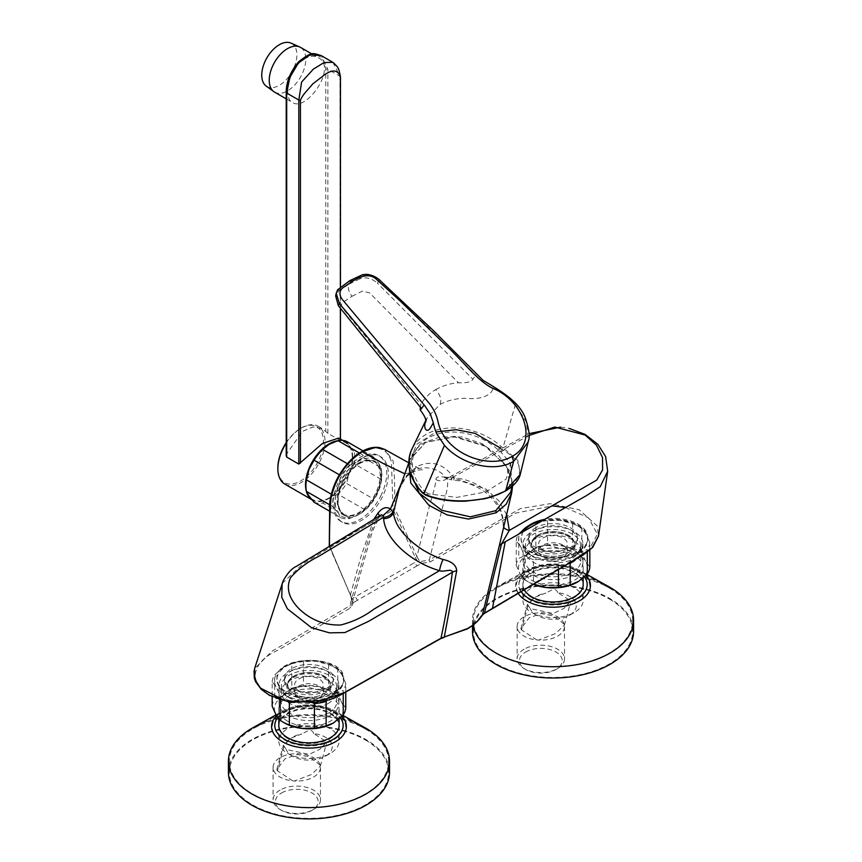 <?xml version="1.0" encoding="UTF-8"?>
<svg xmlns="http://www.w3.org/2000/svg" width="862" height="862" viewBox="0 0 862 862"><rect width="100%" height="100%" fill="white"/><g stroke="black" fill="none" stroke-linecap="round" stroke-linejoin="round"><path stroke-width="0.65" stroke-dasharray="4.31 3.23" d="M365.262 739.898A79.616 45.966 180 0 1 388.59 772.406A79.616 45.966 180 0 1 308.973 818.372A79.616 45.966 180 0 1 229.357 772.406A79.616 45.966 180 0 1 278.501 729.942A79.616 45.966 180 0 1 365.262 739.898M228.43 772.406A80.532 46.494 180 0 1 278.146 729.446A80.532 46.494 180 0 1 365.919 739.521A80.532 46.494 180 0 1 389.505 772.406M253.029 727.679A80.532 46.494 180 0 1 364.906 727.679M278.825 725.438A30.148 17.402 180 0 1 308.973 708.036A30.148 17.402 180 0 1 339.111 725.438M365.262 728.94A79.616 45.966 180 0 1 388.59 761.448A79.616 45.966 180 0 1 308.973 807.414A79.616 45.966 180 0 1 229.357 761.448A79.616 45.966 180 0 1 253.676 728.379A79.616 45.966 180 0 1 364.27 728.379A79.616 45.966 180 0 1 365.262 728.94M287.66 738.486A30.148 17.402 180 0 1 278.825 726.181A30.148 17.402 180 0 1 308.973 708.779A30.148 17.402 180 0 1 339.111 726.181A30.148 17.402 180 0 1 320.502 742.268A30.148 17.402 180 0 1 287.66 738.486M281.637 792.932A21.399 12.359 180 0 1 311.904 792.932A21.399 12.359 180 0 1 311.904 810.399A21.399 12.359 180 0 1 281.637 810.399A21.399 12.359 180 0 1 281.637 792.932M280.01 790.109A23.705 13.684 -0 0 0 273.071 799.785A23.705 13.684 -0 0 0 280.01 809.461A23.705 13.684 -0 0 0 313.531 809.461A23.705 13.684 -0 0 0 320.47 799.785A23.705 13.684 -0 0 0 305.838 787.146A23.705 13.684 -0 0 0 280.01 790.109M320.125 765.057L309.404 756.825L297.336 754.498L285.16 758.646L276.821 769.68L277.467 770.822L292.746 780.864A23.705 13.684 180 0 1 273.071 767.385A23.705 13.684 180 0 1 280.01 757.709A23.705 13.684 180 0 1 303.941 754.336A23.705 13.684 180 0 1 320.125 765.057L320.352 766.038A23.705 13.684 180 0 1 320.47 767.385A23.705 13.684 180 0 1 294.459 781.004L311.419 774.518L320.352 766.038L320.125 765.057M292.746 780.864L294.459 781.004M293.985 736.45A23.242 13.415 180 0 1 301.765 733.95L291.216 738.055L283.393 745.156L286.216 749.455L309.135 754.401L319.931 749.24L326.838 741.902L313.714 733.573A23.242 13.415 180 0 1 331.245 742.872A23.242 13.415 180 0 1 325.405 756.2L325.405 756.2A23.242 13.415 180 0 1 292.541 756.2A23.242 13.415 180 0 1 286.216 749.455M313.714 733.573C311.171 727.097 305.708 732.377 301.765 733.95M286.884 742.538A23.242 13.415 180 0 1 291.216 738.055M325.405 756.2L330.286 753.377A30.148 17.402 -0 0 0 339.111 741.072A30.148 17.402 -0 0 0 308.973 723.671A30.148 17.402 -0 0 0 278.825 741.072A30.148 17.402 -0 0 0 287.66 753.377L287.66 753.377A30.148 17.402 -0 0 0 330.286 753.377L325.405 756.2M609.326 598.993A79.616 45.966 180 0 1 632.643 631.501A79.616 45.966 180 0 1 553.027 677.467A79.616 45.966 180 0 1 473.41 631.501A79.616 45.966 180 0 1 522.566 589.026A79.616 45.966 180 0 1 609.326 598.993M472.495 631.501A80.532 46.494 180 0 1 522.21 588.541A80.532 46.494 180 0 1 609.973 598.616A80.532 46.494 180 0 1 633.57 631.501M472.947 625.176A80.532 46.494 180 0 1 472.495 620.22A80.532 46.494 180 0 1 496.878 586.893M518.277 593.573A37.4 21.593 180 0 1 527.059 570.073L497.094 586.774A80.532 46.494 180 0 1 608.971 586.774M524.398 589.964A30.148 17.402 180 0 1 522.889 584.533A30.148 17.402 180 0 1 553.027 567.121A30.148 17.402 180 0 1 583.175 584.533M609.326 588.035A79.616 45.966 180 0 1 632.643 620.543A79.616 45.966 180 0 1 553.027 666.509A79.616 45.966 180 0 1 473.41 620.543A79.616 45.966 180 0 1 497.73 587.475A79.616 45.966 180 0 1 608.324 587.475A79.616 45.966 180 0 1 609.326 588.035M531.714 597.582A30.148 17.402 180 0 1 522.889 585.276A30.148 17.402 180 0 1 553.027 567.875A30.148 17.402 180 0 1 583.175 585.276A30.148 17.402 180 0 1 564.567 601.353A30.148 17.402 180 0 1 531.714 597.582M525.691 652.017A21.399 12.359 180 0 1 555.958 652.017A21.399 12.359 180 0 1 555.958 669.494A21.399 12.359 180 0 1 525.691 669.494A21.399 12.359 180 0 1 525.691 652.017M524.064 649.205A23.705 13.684 -0 0 0 517.125 658.88A23.705 13.684 -0 0 0 524.064 668.556A23.705 13.684 -0 0 0 557.585 668.556A23.705 13.684 -0 0 0 564.524 658.88A23.705 13.684 -0 0 0 549.891 646.241A23.705 13.684 -0 0 0 524.064 649.205M564.179 624.153L553.458 615.921L541.39 613.593L529.214 617.742L520.874 628.764L521.521 629.917L536.8 639.96A23.705 13.684 180 0 1 517.125 626.48A23.705 13.684 180 0 1 524.064 616.804A23.705 13.684 180 0 1 547.995 613.432A23.705 13.684 180 0 1 564.179 624.153L564.416 625.133A23.705 13.684 180 0 1 564.524 626.48A23.705 13.684 180 0 1 538.524 640.089L555.473 633.613L564.416 625.133L564.179 624.153M536.8 639.96L538.524 640.089M538.05 595.545A23.242 13.415 180 0 1 545.818 593.045L535.28 597.14L527.447 604.251L530.281 608.55L553.188 613.496L563.996 608.335L570.892 600.986L557.779 592.668A23.242 13.415 180 0 1 575.299 601.967A23.242 13.415 180 0 1 569.459 615.296L569.459 615.296A23.242 13.415 180 0 1 536.595 615.296A23.242 13.415 180 0 1 530.281 608.55M557.779 592.668C555.236 586.192 549.762 591.472 545.818 593.045M530.938 601.633A23.242 13.415 180 0 1 535.28 597.14M569.459 615.296L574.34 612.473A30.148 17.402 -0 0 0 583.175 600.167A30.148 17.402 -0 0 0 553.027 582.766A30.148 17.402 -0 0 0 522.889 600.167A30.148 17.402 -0 0 0 531.714 612.473L531.714 612.473A30.148 17.402 -0 0 0 574.34 612.473L569.459 615.296M535.787 527.695A24.395 14.083 0 0 0 528.643 537.651A24.395 14.083 0 0 0 553.027 551.734A24.395 14.083 0 0 0 577.421 537.651A24.395 14.083 0 0 0 570.278 527.695A24.395 14.083 0 0 0 535.787 527.695M535.787 529.861A24.395 14.083 180 0 1 562.358 526.811A24.395 14.083 180 0 1 577.421 539.817A24.395 14.083 180 0 1 553.027 553.9A24.395 14.083 180 0 1 528.643 539.817A24.395 14.083 180 0 1 535.787 529.861M409.784 470.771L412.241 456.698L425.666 442.368L454.339 436.323L485.478 445.805L507.05 467.161L510.713 492.137M497.622 449.447A51.537 37.82 19.8 0 0 428.005 438.101A51.537 37.82 19.8 0 0 417.65 447.27A51.537 37.82 19.8 0 0 424.794 491.502L423.231 492.396L426.862 494.81L428.479 493.872L456.666 497.417L485.845 491.879L506.123 479.143L510.638 463.53L500.93 452.033L503.203 450.729L499.841 448.165L497.622 449.447L500.93 452.033M428.479 493.872L424.794 491.502M287.66 721.214A30.148 17.402 180 0 1 278.825 708.909A30.148 17.402 180 0 1 297.433 692.832A30.148 17.402 180 0 1 330.286 696.604A30.148 17.402 180 0 1 339.111 708.909A30.148 17.402 180 0 1 320.502 724.985A30.148 17.402 180 0 1 287.66 721.214M417.176 565.795L357.471 600.264L355.316 596.816L413.986 562.951L417.176 565.795L421.087 563.511L430.267 561.862L515.778 513.084L552.186 505.875M392.986 508.699L393.287 509.938L394.947 508.914L392.986 508.699L391.434 462.043C389.408 455.287 386.154 451.063 381.672 449.382C379.258 448.154 375.703 447.874 370.994 448.531C369.378 448.574 363.602 450.858 361.243 452.356C347.386 460.103 334.154 479.498 330.997 497.148C330.211 498.505 329.715 514.582 329.489 545.366L329.78 546.605L329.489 545.366L329.78 546.605L393.287 509.938L415.182 557.294L416.949 556.529L394.947 508.914L394.484 478.507L393.158 461.03L384.711 449.414M528.988 435.504L451.957 477.753L449.037 477.408C445.988 477.031 445.406 477.365 447.292 478.41L528.988 433.64M560.645 427.153L569.286 428.468M503.3 524.71A9.202 5.204 179.3 0 0 503.192 525.561L503.3 524.71C504.044 501.738 481.276 479.908 454.058 477.85L445.298 477.311L446.559 478.679L443.768 478.194L446.204 477.386L447.292 478.41C448.186 483.226 447.518 489.271 445.288 496.544L429.319 559.912L520.357 508.634L550.107 503.677L579.167 509.754L597.269 526.003L598.476 536.315M506.684 514.819L499.023 501.005L486.146 489.217L454.091 478.011L451.957 477.753L451.289 479.789L453.811 480.134C471.245 481.772 485.435 491.588 489.282 495.682C498.645 505.11 503.279 515.067 503.192 525.561L503.192 525.561A9.202 5.204 179.3 0 0 503.807 527.393M334.628 504.938A37.971 21.916 120 0 0 342.494 522.318A37.971 21.916 120 0 0 382.254 497.072A37.971 21.916 120 0 0 380.454 456.558A37.971 21.916 120 0 0 351.2 466.73A37.971 21.916 120 0 0 334.628 504.938M454.058 477.85C453.714 480.78 453.724 480.834 454.091 478.011C453.724 480.834 453.714 480.78 454.058 477.85C443.477 463.325 430.86 459.683 416.206 466.935L414.072 470.577C423.048 464.995 439.114 468.023 445.298 477.311C438.844 476.083 435.73 476.858 435.946 479.649C435.558 487.353 429.675 503.43 426.949 516.047L416.949 556.529L418.792 559.998L417.359 560.99L421.087 563.511L421.324 561.431L418.792 559.998M444.102 637.406L440.04 638.559L351.761 688.318C341.503 693.856 337.301 696.808 329.877 699.427C321.892 702.067 313.693 703.381 305.277 703.392L293.295 702.605L280.409 699.685C273.006 697.412 266.692 693.759 261.445 688.749C257.846 685.775 254.969 678.706 255.163 675.237C256.133 664.925 263.858 656.51 278.351 649.991L350.705 607.796L353.539 602.516A1.379 1.11 -16.8 0 1 352.192 601.342L351.384 598.864L355.316 596.816M357.471 600.264L353.539 602.516L329.78 546.605M350.586 594.586L352.246 603.023L349.757 605.846L272.08 651.166L254.559 668.632L254.053 670.808M421.324 561.431L429.319 559.912A1.379 0.787 60.1 0 0 430.267 561.862M512.567 485.985L509.711 471.589L498.807 455.675L481.804 443.531L462.086 436.991L440.611 436.775L424.955 442.26C415.796 447.895 412.758 453.574 411.702 455.653L409.87 459.834L425.666 442.368L454.619 436.937L484.94 446.139L505.789 465.157L511.888 479.822L511.737 492.644M329.09 545.969L350.414 594.942L329.499 545.851M565.235 507.47L588.584 517.846L597.398 534.181L588.541 550.602L483.463 613.485L481.071 615.683A1.379 1.056 -148.1 0 0 482.235 615.285M481.071 615.683C477.925 620.694 473.109 625.079 466.601 628.851L443.822 637.18M399.063 489.735L406.358 475.856L416.206 466.935M404.817 473.809L411.702 472.451L414.072 470.577L408.146 475.07L401.757 482.311M408.836 462.7L409.87 459.834L408.836 463.379M373.903 519.204L361.178 555.936L350.414 594.942L351.513 598.831M352.192 601.342L352.246 602.98M522.975 531.531L521.004 538.114C521.639 546.476 528.492 552.423 541.573 555.947C562.347 561.485 588.692 551.087 587.733 537.748C588.563 524.969 564.448 514.948 543.933 519.527M297.519 696.377C318.283 702.024 344.628 692.121 343.679 679.019C345.727 654.366 274.892 654.064 276.95 678.653C277.586 686.863 284.438 692.768 297.519 696.377M381.338 514.84L377.642 518.622C372.998 526.639 369.766 534.16 367.945 541.196L349.757 605.846A1.379 0.808 59.9 0 0 350.705 607.796M282.154 583.488L302.842 563.899L377.642 518.622L379.334 517.545L379.517 515.896M297.519 697.39A33.359 19.266 180 0 1 276.95 679.601A33.359 19.266 180 0 1 310.309 660.335A33.359 19.266 180 0 1 343.679 679.601A33.359 19.266 180 0 1 297.519 697.39M326.213 668.6A24.395 14.083 0 0 0 291.722 668.6A24.395 14.083 0 0 0 284.579 678.556A24.395 14.083 0 0 0 308.973 692.639A24.395 14.083 0 0 0 333.357 678.556A24.395 14.083 0 0 0 326.213 668.6M291.722 670.765A24.395 14.083 180 0 1 318.304 667.716A24.395 14.083 180 0 1 333.357 680.721A24.395 14.083 180 0 1 308.973 694.804A24.395 14.083 180 0 1 284.579 680.721A24.395 14.083 180 0 1 291.722 670.765M343.227 693.49L343.227 690.387L334.682 694.018L326.138 701.409M345.759 707.853L341.772 702.702L337.775 693.791L337.775 669.365L341.772 674.515L345.759 683.426L345.759 692.089M328.594 689.04L316.052 689.406L303.51 686.012L303.51 661.585L316.052 661.219L328.594 664.624L328.594 689.04A36.818 21.259 180 0 1 337.775 693.791M291.809 688.221L283.253 695.612L274.709 699.244L274.709 674.827L283.253 667.436L291.809 663.805L291.809 688.221A36.818 21.259 180 0 1 303.51 686.012M280.172 699.922L280.172 695.839L276.174 686.939L272.176 681.788L272.176 696.744M313.402 703.22L301.883 700.224L289.352 700.591L289.352 702.228M284.568 723.002A34.512 19.923 180 0 1 276.174 715.115A34.512 19.923 180 0 1 283.253 695.612A34.512 19.923 180 0 1 316.052 689.406A34.512 19.923 180 0 1 341.772 702.702A34.512 19.923 180 0 1 334.682 722.205A34.512 19.923 180 0 1 333.669 722.83M301.883 700.224A34.512 19.923 180 0 1 276.174 686.939A34.512 19.923 180 0 1 283.253 667.436A34.512 19.923 180 0 1 284.568 666.638A34.512 19.923 180 0 1 316.052 661.219A34.512 19.923 180 0 1 333.378 666.638A34.512 19.923 180 0 1 341.772 674.515A34.512 19.923 180 0 1 334.682 694.018A34.512 19.923 180 0 1 301.883 700.224M289.352 700.591A36.818 21.259 180 0 1 280.172 695.839M272.176 681.788A36.818 21.259 180 0 1 274.709 674.827M291.809 663.805A36.818 21.259 180 0 1 303.51 661.585M328.594 664.624A36.818 21.259 180 0 1 335.006 667.576A36.818 21.259 180 0 1 337.775 669.365M345.759 683.426A36.818 21.259 180 0 1 343.227 690.387M272.176 706.215A36.818 21.259 180 0 1 274.709 699.244M541.465 520.928A33.359 19.266 180 0 1 587.733 538.696A33.359 19.266 180 0 1 541.573 556.486A33.359 19.266 180 0 1 521.004 538.696A33.359 19.266 180 0 1 523.697 531.111M380.659 496.156A37.971 21.916 120 0 0 378.86 455.642A37.971 21.916 120 0 0 340.899 477.559A37.971 21.916 120 0 0 340.899 521.402A37.971 21.916 120 0 0 380.659 496.156M358.635 462.959A30.418 17.563 120 0 0 338.766 489.767A30.418 17.563 120 0 0 343.421 514.14A30.418 17.563 120 0 0 373.849 496.577A30.418 17.563 120 0 0 373.849 461.45A30.418 17.563 120 0 0 358.635 462.959M311.753 499.583A33.359 19.266 120 0 0 312.432 500.014A33.359 19.266 120 0 0 329.112 498.365A33.359 19.266 120 0 0 350.909 468.96A33.359 19.266 120 0 0 345.802 442.228A33.359 19.266 120 0 0 337.365 440.838M284.772 484.045A33.359 19.266 120 0 0 301.452 482.386A33.359 19.266 120 0 0 323.25 452.992A33.359 19.266 120 0 0 318.132 426.259A33.359 19.266 120 0 0 301.452 427.908L301.452 427.908A33.359 19.266 120 0 0 286.227 443.143M286.227 455.761L286.55 454.005L302.54 431.334L313.003 426.981L322.463 428.759L327.862 433.317L339.984 440.31L338.647 438.09M332.818 62.29L339.984 76.276L340.382 439.092M305.924 484.509A32.788 18.932 120 0 0 309.038 496.103A32.788 18.932 120 0 0 329.112 497.891A32.788 18.932 120 0 0 349.196 472.915A32.788 18.932 120 0 0 349.196 446.139A32.788 18.932 120 0 0 329.273 444.253M286.227 442.637A32.217 18.598 -60 0 1 300.644 428.382A32.217 18.598 -60 0 1 323.422 441.527A32.217 18.598 -60 0 1 300.644 480.985A32.217 18.598 -60 0 1 277.866 467.829M300.644 428.382L301.452 427.908L300.644 428.382M304.103 59.079C309.415 55.89 314.156 55.416 318.326 57.689C337.753 67.053 306.409 112.362 292.477 102.47C282.51 98.009 289.05 67.926 304.103 59.079M274.579 92.137A25.849 14.923 120 0 0 300.439 77.214A25.849 14.923 120 0 0 300.439 47.356M266.164 86.06A24.847 14.342 120 0 0 291.744 72.192A24.847 14.342 120 0 0 290.957 43.1M286.55 454.005L286.55 91.825C287.305 77.203 293.392 65.695 304.825 57.301C317.13 51.968 324.101 55.933 325.75 69.197L325.75 431.377M327.862 433.317L327.862 69.272L321.181 55.577M340.91 517.717A34.512 19.923 120 0 0 349.563 518.493L358.398 514.797A32.788 18.932 120 0 0 378.483 489.821A32.788 18.932 120 0 0 381.586 474.639A32.788 18.932 120 0 0 378.483 463.045A32.788 18.932 120 0 0 358.398 461.256A32.788 18.932 120 0 0 338.324 486.233A32.788 18.932 120 0 0 338.324 513.009A32.788 18.932 120 0 0 358.398 514.797L364.798 509.701A34.512 19.923 120 0 0 373.451 498.936L378.483 489.821L381.069 479.294A34.512 19.923 120 0 0 381.586 473.227A34.512 19.923 120 0 0 381.069 467.764L378.483 463.045L373.451 456.925A34.512 19.923 120 0 0 364.798 456.149L358.398 461.256L349.563 464.952A34.512 19.923 120 0 0 340.91 475.705L338.324 486.233L333.292 495.348A34.512 19.923 120 0 0 333.292 506.878L338.324 513.009L340.91 517.717L329.596 511.188M364.798 509.701L337.958 494.195A34.512 19.923 120 0 0 346.599 483.442L373.451 498.936M314.07 502.223A34.512 19.923 120 0 0 322.711 502.999L349.563 518.493M329.726 504.82L333.292 506.878M333.292 495.348L331.32 494.217M339.38 474.822L340.91 475.705M349.563 464.952L347.386 463.691M359.4 453.035L364.798 456.149M373.451 456.925L363.021 450.901M381.069 479.294L354.228 463.799A34.512 19.923 120 0 0 354.228 452.27L381.069 467.764M337.958 494.195L329.112 497.891L322.711 502.999M354.228 463.799L349.196 472.915L346.599 483.442M346.599 441.419L349.196 446.139L354.228 452.27M349.864 280.624L339.38 288.479L336.255 293.123M349.282 281.712L360.294 276.4C366.953 274.418 373.106 275.883 378.741 280.775L428.576 327.614L476.277 375.638C480.985 380.864 486.707 385.055 493.43 388.245L493.678 388.353C502.201 392.479 509.453 397.813 515.433 404.343L526.574 422.455L528.19 441.947M515.433 404.343L502.934 447.992L501.307 446.656A55.944 41.053 19.8 0 0 411.648 449.662M425.903 420.785L427.293 417.564M425.957 421.637L427.347 417.445L440.105 404.472C447.216 400.582 455.384 398.524 464.596 398.298C477.763 399.569 486.771 397.35 491.631 391.65L493.43 388.245M440.105 404.472C441.775 399.903 440.32 394.936 435.719 389.57C428.877 393.697 423.942 398.664 420.904 404.461L420.311 407.155M339.38 288.479L338.863 290.968L335.652 295.871M338.863 290.968L348.765 284.277C347.645 288.113 348.744 292.099 352.073 296.248L342.817 302.422C341.05 304.394 341.018 306.387 342.742 308.37L420.904 404.461M501.307 446.656L500.251 447.938L502.018 449.382L502.934 447.992L504.485 448.973L517.857 460.448L520.292 474.337M435.719 389.57C443.09 385.583 450.675 383.321 458.455 382.782C466.687 383.137 471.482 381.941 472.85 379.215L475.846 375.185M378.741 280.775L377.416 283.102L472.85 379.215M360.294 276.4L359.82 278.868C365.639 276.724 371.5 278.135 377.416 283.102M359.82 278.868L348.765 284.277M425.85 495.187A1.153 0.69 111.6 0 0 426.356 495.1L444.577 499.874L454.813 500.919L465.545 501.005L486.793 498.064C489.691 497.686 502.815 492.859 505.035 491.006L505.735 490.737M426.862 494.81L424.535 494.109L423.231 492.396M352.073 296.248L362.428 291.097L369.593 292.875L458.455 382.782M502.018 449.382L503.71 450.438A1.153 0.765 117.6 0 0 504.485 448.973M589.823 566.937L585.826 561.787A34.512 19.923 180 0 1 578.747 581.29A34.512 19.923 180 0 1 577.723 581.925M538.556 521.725A34.512 19.923 180 0 0 528.621 525.734A34.512 19.923 180 0 0 528.525 525.788L535.862 522.9L535.862 547.316L527.318 554.708A34.512 19.923 180 0 1 560.117 548.501L547.575 545.107L547.575 520.68L560.117 520.314L572.648 523.719L572.648 548.135L560.117 548.501A34.512 19.923 180 0 1 585.826 561.787L581.828 552.887L581.828 528.46L585.826 533.61L589.823 542.521L589.823 550.215M572.648 548.135A36.818 21.259 180 0 1 581.828 552.887M535.862 547.316A36.818 21.259 180 0 1 547.575 545.107M587.291 552.219L587.291 549.482L578.747 553.113A34.512 19.923 180 0 1 545.948 559.319L533.406 559.686L533.406 584.113A36.818 21.259 180 0 1 526.994 581.15A36.818 21.259 180 0 1 524.225 579.361L524.225 554.934L520.228 546.034L516.241 540.883L516.241 565.3L520.228 574.211A34.512 19.923 180 0 1 527.318 554.708L518.773 558.339L518.773 533.912M516.241 565.3A36.818 21.259 180 0 1 518.773 558.339M589.823 542.521A36.818 21.259 180 0 1 587.291 549.482M572.648 523.719A36.818 21.259 180 0 1 579.059 526.671A36.818 21.259 180 0 1 581.828 528.46M535.862 522.9A36.818 21.259 180 0 1 547.575 520.68M516.241 540.883A36.818 21.259 180 0 1 518.73 533.977M533.406 559.686A36.818 21.259 180 0 1 524.225 554.934M541.142 521.111A34.512 19.923 180 0 1 560.117 520.314A34.512 19.923 180 0 1 577.432 525.734A34.512 19.923 180 0 1 585.826 533.61A34.512 19.923 180 0 1 578.747 553.113L570.191 560.505L570.191 562.692M570.191 560.505A36.818 21.259 180 0 1 558.49 562.724L545.948 559.319A34.512 19.923 180 0 1 520.228 546.034A34.512 19.923 180 0 1 520.702 532.835M533.653 584.49A34.512 19.923 180 0 1 528.621 582.087A34.512 19.923 180 0 1 520.228 574.211L524.225 579.361M558.49 569.707L558.49 562.724M574.34 555.699A30.148 17.402 0 0 0 541.498 551.928A30.148 17.402 0 0 0 522.889 568.004A30.148 17.402 0 0 0 531.714 580.309A30.148 17.402 0 0 0 564.567 584.08A30.148 17.402 0 0 0 583.175 568.004A30.148 17.402 0 0 0 574.34 555.699M537.845 552.714A21.464 12.391 180 0 1 533.427 549.008A21.464 12.391 180 0 1 553.027 531.552A21.464 12.391 180 0 1 572.627 549.008A21.464 12.391 180 0 1 537.845 552.714M559.169 527.048A29.911 17.272 0 0 0 523.115 543.954A29.911 17.272 0 0 0 541.584 559.912A29.911 17.272 0 0 0 574.178 556.162A29.911 17.272 0 0 0 582.938 543.954A29.911 17.272 0 0 0 559.169 527.048M574.178 574.62A29.911 17.272 180 0 1 541.584 578.359A29.911 17.272 180 0 1 523.115 562.401A29.911 17.272 180 0 1 531.876 550.193A29.911 17.272 180 0 1 574.178 550.193A29.911 17.272 180 0 1 582.938 562.401A29.911 17.272 180 0 1 574.178 574.62M572.713 572.077A27.843 16.076 -0 0 0 572.713 549.342A27.843 16.076 -0 0 0 533.341 549.342A27.843 16.076 -0 0 0 533.341 572.077A27.843 16.076 -0 0 0 572.713 572.077M572.551 556.733A27.616 15.947 180 0 1 542.467 560.181A27.616 15.947 180 0 1 525.421 545.452A27.616 15.947 180 0 1 553.027 529.516A27.616 15.947 180 0 1 580.643 545.452A27.616 15.947 180 0 1 572.551 556.733M572.551 562.369A27.616 15.947 180 0 1 542.467 565.817A27.616 15.947 180 0 1 525.421 551.098A27.616 15.947 180 0 1 553.027 535.151A27.616 15.947 180 0 1 580.643 551.098A27.616 15.947 180 0 1 572.551 562.369M563.198 556.96A14.385 8.308 180 0 1 542.855 556.96A14.385 8.308 180 0 1 538.653 551.098A14.385 8.308 180 0 1 553.027 542.791A14.385 8.308 180 0 1 567.411 551.098A14.385 8.308 180 0 1 563.198 556.96M542.855 549.827A14.385 8.308 180 0 1 538.653 543.954A14.385 8.308 180 0 1 553.027 535.647A14.385 8.308 180 0 1 567.411 543.954A14.385 8.308 180 0 1 558.533 551.626A14.385 8.308 180 0 1 542.855 549.827M537.188 536.315L546.249 533.136L553.027 532.522L561.668 533.524L568.866 536.315L573.133 539.752L575.428 545.452L573.693 550.441L571.786 552.52L565.935 556.022L559.804 557.779L553.027 558.393L544.396 557.391L537.188 554.6L531.682 549.374L530.636 545.452L532.36 540.474L537.188 536.315M328.659 712.982A27.843 16.076 -0 0 0 328.659 690.257A27.843 16.076 -0 0 0 289.287 690.257A27.843 16.076 -0 0 0 289.287 712.982A27.843 16.076 -0 0 0 328.659 712.982M330.124 715.525A29.911 17.272 -0 0 0 338.885 703.306A29.911 17.272 -0 0 0 330.124 691.098A29.911 17.272 -0 0 0 287.822 691.098A29.911 17.272 -0 0 0 279.062 703.306A29.911 17.272 -0 0 0 297.519 719.264A29.911 17.272 -0 0 0 330.124 715.525M293.791 693.619A21.464 12.391 180 0 1 289.373 689.923A21.464 12.391 180 0 1 308.973 672.468A21.464 12.391 180 0 1 328.573 689.923A21.464 12.391 180 0 1 293.791 693.619M298.802 697.875A14.385 8.308 180 0 1 294.588 692.003A14.385 8.308 180 0 1 308.973 683.695A14.385 8.308 180 0 1 323.347 692.003A14.385 8.308 180 0 1 319.145 697.875A14.385 8.308 180 0 1 298.802 697.875M298.802 690.731A14.385 8.308 180 0 1 294.588 684.859A14.385 8.308 180 0 1 308.973 676.551A14.385 8.308 180 0 1 323.347 684.859A14.385 8.308 180 0 1 314.479 692.531A14.385 8.308 180 0 1 298.802 690.731M293.134 677.22L302.196 674.041L308.973 673.427L317.604 674.429L324.812 677.22L329.068 680.657L331.364 686.367L329.64 691.346L327.732 693.425L321.871 696.938L315.751 698.683L308.973 699.297L300.332 698.295L293.134 695.505L287.628 690.279L286.572 686.367L288.307 681.379L293.134 677.22M328.497 697.638A27.616 15.947 180 0 1 298.403 701.086A27.616 15.947 180 0 1 281.357 686.367A27.616 15.947 180 0 1 308.973 670.42A27.616 15.947 180 0 1 336.579 686.367A27.616 15.947 180 0 1 328.497 697.638M328.497 703.273A27.616 15.947 180 0 1 298.403 706.732A27.616 15.947 180 0 1 281.357 692.003A27.616 15.947 180 0 1 308.973 676.056A27.616 15.947 180 0 1 336.579 692.003A27.616 15.947 180 0 1 328.497 703.273M315.104 667.953A29.911 17.272 0 0 0 279.062 684.859A29.911 17.272 0 0 0 297.519 700.817A29.911 17.272 0 0 0 330.124 697.067A29.911 17.272 0 0 0 338.885 684.859A29.911 17.272 0 0 0 315.104 667.953M276.551 715.751A37.4 21.593 180 0 1 282.995 710.978A37.4 21.593 180 0 1 334.941 710.978A37.4 21.593 180 0 1 335.415 711.247A37.4 21.593 180 0 1 341.858 716.236M277.683 717.496A34.168 19.729 180 0 1 333.131 711.484A34.168 19.729 180 0 1 340.382 717.669M334.962 712.044A36.754 21.216 180 0 1 334.801 742.139A36.754 21.216 180 0 1 282.682 741.87A36.754 21.216 180 0 1 283.447 711.786A36.754 21.216 180 0 1 334.499 711.786A36.754 21.216 180 0 1 334.962 712.044M333.131 712.238A34.168 19.729 180 0 1 317.819 745.242A34.168 19.729 180 0 1 275.969 721.085A34.168 19.729 180 0 1 333.131 712.238M283.954 746.6L277.467 770.822M586.806 574.415L579.005 570.073C571.474 566.011 562.714 563.963 552.736 563.953L536.444 566.226L527.059 570.073A37.4 21.593 180 0 1 579.005 570.073A37.4 21.593 180 0 1 579.469 570.342A37.4 21.593 180 0 1 585.923 575.331M521.273 591.806A34.168 19.729 180 0 1 534.257 568.047A34.168 19.729 180 0 1 577.195 570.579A34.168 19.729 180 0 1 584.447 576.764M579.016 571.14A36.754 21.216 180 0 1 578.865 601.234A36.754 21.216 180 0 1 526.736 600.965A36.754 21.216 180 0 1 527.501 570.881A36.754 21.216 180 0 1 578.553 570.881A36.754 21.216 180 0 1 579.016 571.14M577.195 571.334A34.168 19.729 180 0 1 561.873 604.337A34.168 19.729 180 0 1 520.023 580.169A34.168 19.729 180 0 1 577.195 571.334M528.018 605.695L521.521 629.917M451.279 477.828L451.289 479.789L446.559 478.679L449.037 477.408M362.202 451.785L361.243 452.356M435.946 479.649C439.932 481.513 443.704 481.104 447.292 478.41M415.182 557.294L417.359 560.99L413.986 562.951M408.793 462.829L422.24 470.049C422.294 469.1 418.792 469.898 411.713 472.451L406.702 476.578L400.571 486.125L398.987 489.972M483.463 613.485A1.379 0.797 -120.2 0 0 484.164 613.55M466.601 628.851A1.379 0.797 -120 0 0 467.29 628.915M440.719 638.634A1.379 0.797 60.2 0 1 440.04 638.559M342.85 482.267A31.107 17.962 120 0 0 356.329 515.638A31.107 17.962 120 0 0 380.454 467.657A31.107 17.962 120 0 0 342.85 482.267M359.389 463.4A30.418 17.563 -60 0 1 374.604 461.892A30.418 17.563 -60 0 1 374.604 497.018A30.418 17.563 -60 0 1 344.186 514.582A30.418 17.563 -60 0 1 342.742 482.117A30.418 17.563 -60 0 1 359.389 463.4M340.382 77.203L339.984 76.276L327.862 69.272A1.605 0.927 0 0 0 325.75 69.197M340.382 308.305L340.382 287.035M286.227 92.385A1.605 0.927 180 0 1 286.55 91.825M423.835 493.657L424.535 494.109M422.251 492.698L413.857 480.069L409.719 462.937L416.4 444.48L436.01 431.937M505.035 491.006C524.99 476.233 524.559 462.711 503.71 450.438L503.203 450.729M537.899 535.313A21.399 12.359 0 0 0 533.492 549.094A21.399 12.359 0 0 0 537.899 552.79A21.399 12.359 0 0 0 572.551 549.105A21.399 12.359 0 0 0 565.181 533.88A21.399 12.359 0 0 0 537.899 535.313M293.834 676.217A21.399 12.359 0 0 0 289.438 689.999A21.399 12.359 0 0 0 293.834 693.694A21.399 12.359 0 0 0 328.508 689.999A21.399 12.359 0 0 0 321.106 674.774A21.399 12.359 0 0 0 293.834 676.217M342.742 715.331L334.941 710.978C327.42 706.915 318.66 704.879 308.671 704.857C298.909 704.965 290.354 707.002 282.995 710.978L276.034 714.857M229.357 761.448L229.357 772.406M388.59 761.448L388.59 772.406M364.27 728.379L334.499 711.786C327.118 707.799 318.52 705.795 308.682 705.784L292.638 708.014L283.447 711.786L253.676 728.379M311.904 810.399L313.531 809.461M281.637 810.399L280.01 809.461M273.071 767.385L273.071 799.785M320.47 767.385L320.47 799.785M320.319 766.221L326.838 741.902M276.821 769.68L283.393 745.156M292.541 756.2L287.66 753.377M278.825 726.181L278.825 741.072M339.111 726.181L339.111 741.072M472.495 620.22L472.495 625.521M473.41 620.543L473.41 631.501M632.643 620.543L632.643 631.501M608.324 587.475L578.553 570.881C571.183 566.894 562.574 564.89 552.736 564.879L536.703 567.11L527.501 570.881L497.73 587.475M555.958 669.494L557.585 668.556M525.691 669.494L524.064 668.556M517.125 626.48L517.125 658.88M564.524 626.48L564.524 658.88M564.384 625.316L570.892 600.997M520.874 628.764L527.447 604.251M536.595 615.296L531.714 612.473M522.889 585.276L522.889 600.167M583.175 585.276L583.175 600.167M577.421 539.817L577.421 537.651M528.643 539.817L528.643 537.651M510.638 463.53L511.963 486.502M417.65 447.27L412.241 456.698M278.825 708.909L278.825 718.94M339.111 708.909L339.111 718.833M352.246 603.023L368.203 545.883C372.039 534.58 369.927 534.839 379.334 517.545L381.36 514.819M276.95 678.653L276.95 679.601M343.679 679.019L343.679 679.601M333.357 680.721L333.357 678.556M284.579 680.721L284.579 678.556M333.378 666.638L335.006 667.576M521.004 538.114L521.004 538.696M587.733 537.748L587.733 538.696M340.899 521.402L342.494 522.318M378.86 455.642L380.454 456.558M343.421 514.14L344.186 514.582C336.546 508.709 336.148 497.945 342.979 482.289C353.323 464.941 363.861 458.142 374.604 461.892L373.849 461.45M311.807 499.648L312.432 500.014M318.132 426.259L322.463 428.759M342.602 440.374L345.802 442.228M286.227 98.861L292.477 102.47M312.012 54.037L318.326 57.689M340.458 286.981L340.458 308.391M340.458 439.135L340.458 440.299M381.586 474.639L381.586 473.227M425.839 420.387L427.293 417.553M577.432 525.734L579.059 526.671M528.621 582.087L526.994 581.15M522.889 568.004L522.889 584.533M583.175 568.004L583.175 577.917M523.115 543.954L523.115 562.401M582.938 543.954L582.938 562.401M533.341 549.342L531.876 550.193M572.713 549.342L574.178 550.193M525.421 545.452L525.421 551.098M580.643 545.452L580.643 551.098M567.411 551.098L567.411 543.954M538.653 551.098L538.653 543.954M572.627 549.008L572.562 549.094C574.889 544.806 574.814 541.67 572.357 539.687L569.448 537.091C560.3 530.97 544.278 531.951 537.769 536.369C529.839 542.629 531.024 543.836 533.492 549.094L533.427 549.008M289.287 690.257L287.822 691.098M328.659 690.257L330.124 691.098M289.373 689.923L289.438 689.999C286.971 684.74 285.775 683.534 293.705 677.273C300.213 672.856 316.246 671.875 325.383 677.995L328.303 680.592C330.76 682.575 330.825 685.71 328.508 689.999L328.573 689.923M323.347 692.003L323.347 684.859M294.588 692.003L294.588 684.859M281.357 686.367L281.357 692.003M336.579 686.367L336.579 692.003M279.062 684.859L279.062 703.306M338.885 684.859L338.885 703.306"/><path stroke-width="1.29" d="M342.742 715.331L364.906 727.679A80.532 46.494 180 0 1 365.919 728.25A80.532 46.494 180 0 1 389.505 761.135L389.505 772.406A80.532 46.494 180 0 1 308.973 818.9A80.532 46.494 180 0 1 228.43 772.406L228.43 761.135A80.532 46.494 180 0 1 253.029 727.679L276.034 714.857M389.505 761.135A80.532 46.494 180 0 1 308.973 807.629A80.532 46.494 180 0 1 228.43 761.135M339.111 718.833L339.111 725.438A30.148 17.402 180 0 1 320.502 741.514A30.148 17.402 180 0 1 287.66 737.743A30.148 17.402 180 0 1 278.825 725.438L278.825 718.94M586.806 574.415L608.971 586.774A80.532 46.494 180 0 1 609.973 587.345A80.532 46.494 180 0 1 633.57 620.22L633.57 631.501A80.532 46.494 180 0 1 553.027 677.995A80.532 46.494 180 0 1 472.495 631.501L472.495 625.521M633.57 620.22A80.532 46.494 180 0 1 557.326 666.66A80.532 46.494 180 0 1 472.947 625.176M583.175 577.917L583.175 584.533A30.148 17.402 180 0 1 564.567 600.609A30.148 17.402 180 0 1 531.714 596.838A30.148 17.402 180 0 1 524.398 589.964M511.963 486.502L510.713 492.137L495.769 510.67L470.329 516.823L441.829 510.293L419.288 493.15L409.784 470.771M569.286 428.468L585.072 434.394L597.872 444.339L605.63 456.591L607.667 471.309L600.189 486.761L586.192 495.769L501.576 543.89L509.323 530.378L596.687 480.134L602.581 469.973L602.527 457.571L596.429 445.191L585.169 435.051L554.859 427.046L528.988 435.504M528.988 433.64L560.645 427.153M503.807 527.393A9.202 5.204 179.3 0 0 509.323 530.378L506.684 514.819M329.489 545.366L329.489 546.702C329.349 531.057 329.855 514.851 330.997 498.117C335.771 477.645 346.179 462.204 362.202 451.785L361.243 452.356L362.202 451.785L383.612 463.713L404.817 473.809M329.262 546.864L329.715 505.197C329.456 501.479 331.795 487.924 338.486 476.363C345.253 464.855 352.935 456.644 361.523 451.72C367.988 448.014 374.033 446.645 379.657 447.615L384.711 449.414L375.261 447.443L362.202 451.785M607.667 471.309L598.519 536.067L591.838 548.157L571.215 561.852L484.433 613.173L501.576 543.89A9.202 5.905 -166.3 0 0 499.184 546.325L511.737 492.655L506.242 504.162L496.156 512.793L495.769 510.67M484.433 613.173L482.332 615.059L499.184 546.325M401.757 482.311L390.421 508.989L383.116 515.465L383.482 517.286A9.202 6.896 167.9 0 0 392.932 511.511L393.331 512.912C391.79 516.532 388.557 518.461 383.644 518.687C384.872 538.502 410.431 562.272 439.512 570.676L373.806 609.208C364.152 616.556 353.097 621.825 340.641 625.004C325.049 625.424 311.451 620.263 299.825 609.52C288.867 598.756 285.785 588.121 290.58 577.626C297.972 569.082 307.605 561.841 319.457 555.904L383.482 517.286L383.644 518.687M552.186 505.875L565.235 507.47M484.412 613.162A1.379 0.797 -120.2 0 1 484.164 613.55L482.235 615.285A1.379 1.056 -148.1 0 0 482.332 615.059C478.658 620.608 473.734 625.101 467.549 628.538L444.286 637.029L467.29 628.915A1.379 0.797 -120 0 0 467.549 628.538M443.079 559.481C451.871 561.453 456.397 565.246 456.677 570.859L444.286 637.029L440.978 638.236C445.589 616.783 449.404 594.791 452.399 572.26C451.968 567.95 444.21 572.497 439.512 570.676A9.202 1.767 -72.8 0 1 443.079 559.481C437.573 557.736 431.399 554.891 424.557 550.947C421.464 549.288 413.62 543.588 409.859 540C403.933 534.278 403.416 533.449 400.022 528.902C396.757 524.689 394.527 519.366 393.331 512.912L399.063 489.735M392.932 511.511L390.421 508.989C386.413 506.339 382.265 507.718 377.987 513.116L373.903 519.204M408.836 463.379L410.797 483L428.888 505.294L447.012 514.905L468.465 519.053L496.156 512.793M543.933 519.527C533.826 521.672 526.844 525.669 522.975 531.531M383.116 515.465L381.338 514.829L296.377 566.356C291.722 568.435 287.272 573.381 283.027 581.193L254.549 668.686L254.872 679.493L260.507 688.102L285.106 700.784L315.46 702.584L344.714 692.423L440.978 638.236A1.379 0.797 60.2 0 1 440.719 638.634L444.102 637.406M456.677 570.859A9.202 6.562 7.7 0 0 452.399 572.26L368.817 621.2L344.875 632.568L329.51 632.859L311.516 627.708L287.38 608.809L281.734 597.226L282.154 583.488M326.795 700.709L326.138 701.409L326.138 725.836L333.411 722.981L343.227 714.813L343.227 693.49M345.759 692.089L345.759 707.853A36.818 21.259 180 0 1 343.227 714.813M272.176 696.744L272.176 706.215L276.174 715.115L280.172 720.266L280.172 699.922M289.352 702.228L289.352 725.017L301.883 728.412L314.425 728.045L314.425 703.629L313.402 703.22M333.669 722.83A34.512 19.923 180 0 1 333.378 723.002A34.512 19.923 180 0 1 301.883 728.412A34.512 19.923 180 0 1 284.568 723.002L282.941 722.054A36.818 21.259 180 0 1 280.172 720.266M326.138 701.409A36.818 21.259 180 0 1 314.425 703.629M326.138 725.836A36.818 21.259 180 0 1 314.425 728.045M289.352 725.017A36.818 21.259 180 0 1 282.941 722.054M523.697 531.111A33.359 19.266 180 0 1 541.465 520.928M337.365 440.838A33.359 19.266 120 0 0 309.544 467.215A33.359 19.266 120 0 0 311.753 499.583M286.227 443.143A33.359 19.266 120 0 0 277.866 468.766A33.359 19.266 120 0 0 284.772 484.045L311.807 499.648M342.602 440.374L338.647 438.09L322.474 443.424L298.812 464.079L286.69 457.075L286.227 455.761L286.227 92.385C286.184 81.976 290.311 71.794 298.586 61.827C312.766 50.642 313.078 53.444 321.181 55.577L310.04 54.802L298.295 63.088L289.772 77.569L286.69 93.042L286.69 457.075M329.273 444.253A32.788 18.932 120 0 0 329.112 444.35A32.788 18.932 120 0 0 309.038 469.327A32.788 18.932 120 0 0 305.924 484.509L305.924 485.909A34.512 19.923 120 0 0 306.441 491.383L329.726 504.82M277.866 468.766L277.866 467.829A32.217 18.598 -60 0 1 286.227 442.637M312.012 54.037L300.439 47.356A25.849 14.923 120 0 0 299.62 46.936A25.849 14.923 120 0 0 286.777 49.08A25.849 14.923 120 0 0 270.7 71.169A25.849 14.923 120 0 0 273.814 91.631A25.849 14.923 120 0 0 274.579 92.137L286.227 98.861M299.62 46.936L290.957 43.1A24.847 14.342 120 0 0 278.62 45.158A24.847 14.342 120 0 0 263.158 66.385A24.847 14.342 120 0 0 266.164 86.06L273.814 91.631M340.382 287.035L340.382 77.203C338.303 70.113 333.282 69.111 325.308 74.218L312.518 84.088C309.458 88.484 302.821 93.926 300.429 100.272L300.429 463.12M298.812 464.079L298.812 100.035L301.603 82.084L313.305 69.165L323.972 62.592L332.807 62.29L321.181 55.577M329.596 511.188L314.07 502.223L309.038 496.103L306.441 491.383M331.32 494.217L306.441 479.854A34.512 19.923 120 0 0 305.924 485.909M347.386 463.691L322.711 449.447A34.512 19.923 120 0 0 314.07 460.211L339.38 474.822M363.021 450.901L346.599 441.419A34.512 19.923 120 0 0 337.958 440.654L359.4 453.035M306.441 479.854L309.038 469.327L314.07 460.211M322.711 449.447L329.112 444.35L337.958 440.654M342.957 300.267L428.166 402.037C433.392 408.297 436.711 415.021 438.111 422.218C439.674 429.168 442.993 435.547 448.057 441.344C463.993 459.64 494.54 467.15 512.017 456.386C538.836 442.917 523.988 400.938 493.021 388.45C477.677 381.176 463.066 361.286 447.012 346.416L399.429 300.256L375.864 278.792C368.031 272.414 358.948 277.445 352.084 281.508L342.44 288.091C338.96 291.572 339.122 295.634 342.957 300.267M352.084 281.508L349.864 280.624L337.624 289.772L336.234 293.231L339.359 303.51L424.589 405.485L430.3 413.846L433.392 423.167C434.373 427.854 435.666 431.711 437.282 434.707L444.469 445.32C461.364 464.78 494.648 473.001 513.612 461.364L512.017 456.386M336.255 293.123L335.652 295.871L338.313 305.676L339.359 303.51M528.19 441.947L513.612 461.364L505.735 490.737C484.099 503.214 447.324 503.785 425.505 494.572A1.153 0.69 111.6 0 0 425.85 495.187L422.251 492.698C409.342 478.464 405.819 464.122 411.648 449.662A55.944 41.053 19.8 0 0 422.261 492.299L425.505 494.572M433.349 422.93L431.172 426.55C427.369 434.394 422.466 428.694 425.968 420.591M420.311 407.155L420.182 409.978L424.19 405.011M421.658 408.771L338.313 305.676M349.864 280.624L362.439 274.752L366.415 274.31C372.449 274.913 377.47 277.413 381.478 281.831L433.349 330.545L483.086 380.379C500.682 390.885 519.851 401.918 525.572 418.706C529.128 429.815 530.076 437.196 528.417 440.848L520.271 474.391L505.035 491.006M570.191 562.692L570.191 584.932L578.747 581.29L587.291 573.909L587.291 552.219M570.191 584.932A36.818 21.259 180 0 1 558.49 587.141L558.49 569.707M577.723 581.925A34.512 19.923 180 0 1 577.432 582.087A34.512 19.923 180 0 1 545.948 587.507L558.49 587.141M589.823 550.215L589.823 566.937A36.818 21.259 180 0 1 587.291 573.909M518.73 533.977A36.818 21.259 180 0 1 518.773 533.912L528.525 525.788A34.512 19.923 180 0 0 527.318 526.531A34.512 19.923 180 0 0 520.702 532.835M538.556 521.725A34.512 19.923 180 0 1 541.142 521.111M533.406 584.113L545.948 587.507A34.512 19.923 180 0 1 533.653 584.49M341.858 716.236A37.4 21.593 180 0 1 308.488 748.097A37.4 21.593 180 0 1 276.551 715.751M340.382 717.669A34.168 19.729 180 0 1 308.812 745.167A34.168 19.729 180 0 1 277.683 717.496M585.923 575.331A37.4 21.593 180 0 1 568.855 605.167A37.4 21.593 180 0 1 518.277 593.573M584.447 576.764A34.168 19.729 180 0 1 566.054 602.764A34.168 19.729 180 0 1 521.273 591.806M379.517 515.896L377.987 513.116M340.382 439.092L340.382 308.305M300.429 100.272L298.812 100.035L286.69 93.042A1.605 0.927 180 0 1 286.227 92.385M339.984 76.276L340.382 77.203L339.984 76.276M444.469 445.32L423.835 493.657L424.535 494.109M500.251 447.938L475.07 433.37L456.181 429.707L436.01 431.937M492.417 608.583L505.24 541.799M512.567 485.985L511.737 492.655M384.711 449.414L408.793 462.829M598.519 536.067L592.636 547.478L583.865 554.46L484.164 613.55M467.29 628.915C473.971 625.058 478.949 620.511 482.235 615.285M399.009 489.907L408.836 462.7M440.719 638.634L340.533 694.977L329.521 699.879L290.451 702.422L269.515 695.354L261.261 689.374L255.605 681.723L254.322 678.092L254.053 670.808M340.458 286.981L340.458 76.933C339.445 71.363 338.626 68.507 338.001 68.389C338.4 67.807 336.676 65.771 332.818 62.29M340.458 308.391L340.458 439.135M411.648 449.662L425.839 420.387M425.957 421.637C425.968 418.77 424.039 414.891 420.182 409.978M520.271 474.391C518.892 480.253 513.978 485.791 505.531 491.017L491.459 496.954L484.466 498.786L465.48 501.167C450.438 501.63 437.228 499.637 425.85 495.187"/></g></svg>
